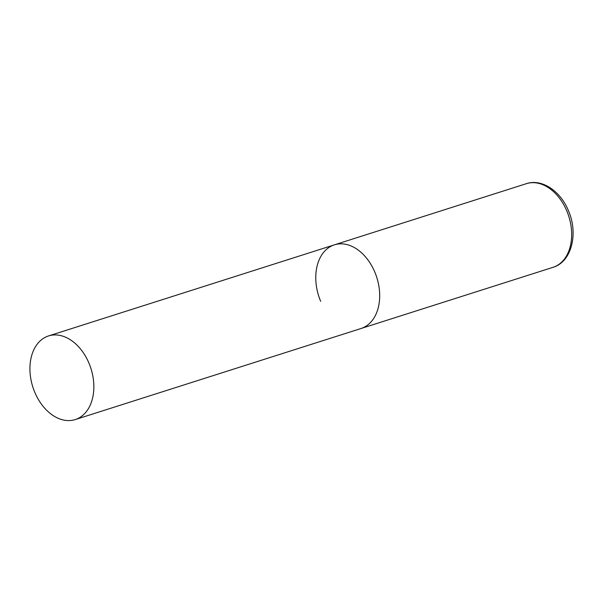 <?xml version="1.0" encoding="UTF-8"?>
<svg xmlns="http://www.w3.org/2000/svg" width="603" height="603" viewBox="0 0 603 603"><rect width="100%" height="100%" fill="white"/><g stroke="black" fill="none" stroke-linecap="round" stroke-linejoin="round"><path stroke-width="0.9" d="M374.795 272.028A43.898 30.489 72.3 0 1 361.061 328.492A43.898 30.489 -107.7 0 0 364.74 326.924A43.898 30.489 -107.7 0 0 375.85 274.697A43.898 30.489 -107.7 0 0 334.409 244.841A43.898 30.489 72.3 0 1 374.795 272.028M320.668 301.304A43.898 30.489 72.3 0 1 334.409 244.841L526.374 183.674A43.898 30.489 72.3 0 1 566.767 210.862A43.898 30.489 72.3 0 1 553.034 267.325C571.825 261.853 578.518 233.263 568.373 210.568C560.519 191.159 541.946 178.413 526.374 183.674M44.878 337.499A43.898 30.489 -107.7 0 0 33.768 389.726A43.898 30.489 -107.7 0 0 75.217 419.582A43.898 30.489 -107.7 0 0 78.895 418.015A43.898 30.489 -107.7 0 0 90.005 365.78A43.898 30.489 -107.7 0 0 48.557 335.931A43.898 30.489 -107.7 0 0 44.878 337.499M75.217 419.582L553.034 267.325M334.409 244.841L48.557 335.931"/></g></svg>
